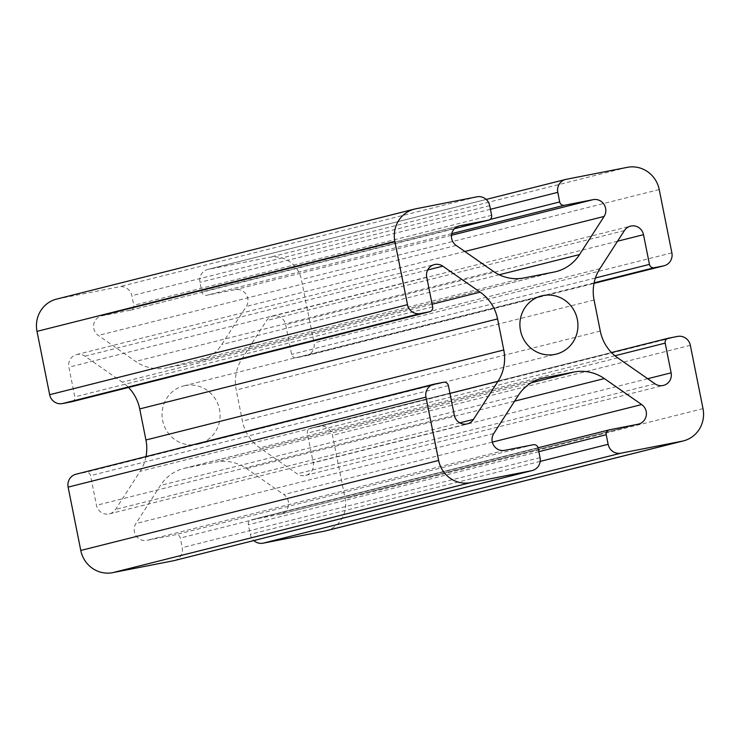 <?xml version="1.0" encoding="UTF-8"?>
<svg xmlns="http://www.w3.org/2000/svg" width="740" height="740" viewBox="0 0 740 740"><rect width="100%" height="100%" fill="white"/><g stroke="black" fill="none" stroke-linecap="round" stroke-linejoin="round"><path stroke-width="0.56" stroke-dasharray="3.7 2.78" d="M325.535 530.913A27.935 26.936 75.9 0 0 345.154 498.64L332.5 435.305A11.174 10.776 75.9 0 0 319.736 426.425L310.486 428.238A4.19 4.042 75.9 0 0 307.341 433.122L313.279 462.833A10.896 10.508 -104.1 0 1 297.184 473.831L259.851 447.857A41.893 40.404 -104.1 0 1 242.433 421.079L236.227 390.008A41.893 40.404 -104.1 0 1 242.036 358.687L266.557 320.587A10.896 10.508 -104.1 0 1 285.668 324.684L291.606 354.386A4.19 4.042 75.9 0 0 296.398 357.716L305.648 355.903A11.174 10.776 75.9 0 0 314.038 342.879L301.374 279.544A27.935 26.936 75.9 0 0 269.471 257.344L208.329 269.323A11.174 10.776 75.9 0 0 199.948 282.347L201.863 291.939A4.19 4.042 75.9 0 0 206.645 295.269L235.32 289.645A10.896 10.508 -104.1 0 1 246.254 306.453L221.722 344.553A41.893 40.404 -104.1 0 1 198.098 361.629A41.893 40.404 -104.1 0 1 196.091 362.082L166.093 367.956A41.893 40.404 -104.1 0 1 135.651 361.425L98.318 335.442A10.896 10.508 -104.1 0 1 101.963 315.786L130.638 310.162A4.19 4.042 75.9 0 0 133.783 305.278L131.868 295.695A11.174 10.776 75.9 0 0 119.103 286.815L57.97 298.793A27.935 26.936 75.9 0 0 56.629 299.089M174.363 560.559A11.174 10.776 75.9 0 0 182.216 547.655L180.301 538.063A4.19 4.042 75.9 0 0 175.51 534.733L146.835 540.357A10.896 10.508 -104.1 0 1 135.901 523.55L160.432 485.449A41.893 40.404 -104.1 0 1 184.056 468.374A41.893 40.404 -104.1 0 1 186.064 467.921L216.062 462.047A41.893 40.404 -104.1 0 1 246.513 468.577L283.836 494.56A10.896 10.508 -104.1 0 1 280.192 514.217L251.517 519.841A4.19 4.042 75.9 0 0 248.372 524.725L250.286 534.308A11.174 10.776 75.9 0 0 253.829 540.57M146.002 456.608A41.893 40.404 -104.1 0 1 140.119 471.315L115.597 509.416A10.896 10.508 -104.1 0 1 96.487 505.318L90.548 475.616A4.19 4.042 75.9 0 0 85.766 472.286L76.507 474.099A11.174 10.776 75.9 0 0 75.97 474.22M72.076 401.663A4.19 4.042 75.9 0 0 74.814 396.881L68.885 367.179A10.896 10.508 -104.1 0 1 84.971 356.171L122.303 382.154A41.893 40.404 -104.1 0 1 128.538 387.464M185.194 385.559A30.026 28.962 -104.1 0 1 219.336 408.684A30.026 28.962 -104.1 0 1 198.403 444.12A30.026 28.962 -104.1 0 1 162.994 422.068A30.026 28.962 -104.1 0 1 183.751 385.882A30.026 28.962 -104.1 0 1 185.194 385.559M703 408.637L345.154 498.64M540.182 461.399L250.286 534.308M538.859 451.659L248.372 524.725M677.581 336.423L319.736 426.425M690.346 345.303L332.5 435.305M668.331 338.236L310.486 428.238M614.94 355.755L307.341 433.122M609.362 429.838L251.517 519.841M638.037 424.214L280.192 514.217M647.685 378.723L313.279 462.833M655.029 383.829L297.184 473.831M617.697 357.846L259.851 447.857M600.279 331.076L242.433 421.079M594.063 300.005L236.227 390.008M599.881 268.685L242.036 358.687M624.403 230.584L266.557 320.587M617.558 241.212L285.668 324.684M595.423 277.972L291.606 354.386M594.109 282.837L296.398 357.716M306.184 355.783L593.998 283.392L305.648 355.903M671.874 252.877L314.038 342.879M659.22 189.542L301.374 279.544M627.307 167.342L269.471 257.344M566.174 179.321L208.329 269.323M490.426 209.291L199.948 282.347M490.084 219.447L201.863 291.939M451.733 233.627L206.645 295.269M451.456 235.283L235.32 289.645M464.831 251.48L246.254 306.453M499.223 274.762L221.722 344.553M553.936 272.079L196.091 362.082M523.938 277.953L166.093 367.956M493.488 271.423L135.651 361.425M456.164 245.439L98.318 335.442M458.772 226.042L101.963 315.786M454.416 228.725L130.638 310.162M491.628 215.275L133.783 305.278M489.714 205.692L131.868 295.695M476.949 196.812L119.103 286.815M415.806 208.791L57.97 298.793M432.66 306.878L74.814 396.881M426.721 277.167L68.885 367.179M427.692 269.971L84.971 356.171M432.132 304.223L122.303 382.154M449.948 393.393L140.119 471.315M459.781 422.855L115.597 509.416M454.332 415.316L96.487 505.318M448.394 385.614L90.548 475.616M443.602 382.284L85.766 472.286M434.352 384.097L76.507 474.099M540.052 457.653L182.216 547.655M538.137 448.061L180.301 538.063M533.355 444.731L175.51 534.733M504.68 450.355L146.835 540.357M493.747 433.548L135.901 523.55M518.278 395.447L160.432 485.449M539.913 378.926L186.064 467.921M531.357 382.746L216.062 462.047M514.605 401.154L246.513 468.577M492.331 442.122L283.836 494.56M310.282 428.284L611.462 352.536M251.322 519.887L538.073 447.765M198.403 444.12L556.249 354.118M183.751 385.882L541.597 295.88M305.62 475.413L663.466 385.411M272.709 316.147L630.545 226.144M207.792 269.443L486.171 199.43M198.098 361.629L555.943 271.626M101.445 315.897L459.281 225.894M130.841 310.115L454.406 228.734M76.534 354.589L434.38 264.587M109.455 513.856L467.292 423.854M184.056 468.374L541.902 378.371M280.719 514.106L638.555 424.103"/><path stroke-width="1.11" d="M253.829 540.57A11.174 10.776 75.9 0 0 263.052 543.188L324.194 531.209A27.935 26.936 75.9 0 0 325.535 530.913L683.371 440.911A27.935 26.936 75.9 0 0 703 408.637L690.346 345.303A11.174 10.776 75.9 0 0 677.581 336.423L668.331 338.236A4.19 4.042 75.9 0 0 665.186 343.12L671.115 372.821A10.896 10.508 -104.1 0 1 655.029 383.829L617.697 357.846A41.893 40.404 -104.1 0 1 600.279 331.076L594.063 300.005A41.893 40.404 -104.1 0 1 599.881 268.685L624.403 230.584A10.896 10.508 -104.1 0 1 643.513 234.682L649.452 264.384A4.19 4.042 75.9 0 0 654.234 267.714L663.493 265.9A11.174 10.776 75.9 0 0 671.874 252.877L659.22 189.542A27.935 26.936 75.9 0 0 627.307 167.342L566.174 179.321A11.174 10.776 75.9 0 0 557.784 192.345L559.699 201.937A4.19 4.042 75.9 0 0 564.49 205.267L593.166 199.643A10.896 10.508 -104.1 0 1 604.099 216.45L579.568 254.551A41.893 40.404 -104.1 0 1 555.943 271.626A41.893 40.404 -104.1 0 1 553.936 272.079L523.938 277.953A41.893 40.404 -104.1 0 1 493.488 271.423L456.164 245.439A10.896 10.508 -104.1 0 1 459.808 225.783L488.483 220.159A4.19 4.042 75.9 0 0 491.628 215.275L489.714 205.692A11.174 10.776 75.9 0 0 476.949 196.812L415.806 208.791A27.935 26.936 75.9 0 0 414.465 209.087A27.935 26.936 75.9 0 0 394.846 241.36L407.5 304.695A11.174 10.776 75.9 0 0 420.264 313.575L429.514 311.762A4.19 4.042 75.9 0 0 432.66 306.878L426.721 277.167A10.896 10.508 -104.1 0 1 442.816 266.169L480.149 292.143A41.893 40.404 -104.1 0 1 497.567 318.921L503.774 349.992A41.893 40.404 -104.1 0 1 497.965 381.313L473.443 419.414A10.896 10.508 -104.1 0 1 454.332 415.316L448.394 385.614A4.19 4.042 75.9 0 0 443.602 382.284L434.352 384.097A11.174 10.776 75.9 0 0 425.963 397.121L438.626 460.456A27.935 26.936 75.9 0 0 470.529 482.656L531.672 470.677A11.174 10.776 75.9 0 0 540.052 457.653L538.137 448.061A4.19 4.042 75.9 0 0 533.355 444.731L504.68 450.355A10.896 10.508 -104.1 0 1 493.747 433.548L518.278 395.447A41.893 40.404 -104.1 0 1 541.902 378.371A41.893 40.404 -104.1 0 1 543.909 377.918L573.907 372.044A41.893 40.404 -104.1 0 1 604.349 378.575L641.682 404.558A10.896 10.508 -104.1 0 1 638.037 424.214L609.362 429.838A4.19 4.042 75.9 0 0 606.217 434.722L608.132 444.305A11.174 10.776 75.9 0 0 620.897 453.185L682.03 441.207A27.935 26.936 75.9 0 0 683.371 440.911M543.04 295.556A30.026 28.962 -104.1 0 1 577.182 318.681A30.026 28.962 -104.1 0 1 556.249 354.118A30.026 28.962 -104.1 0 1 520.84 332.066A30.026 28.962 -104.1 0 1 541.597 295.88A30.026 28.962 -104.1 0 1 543.04 295.556M433.816 384.217L75.97 474.22A11.174 10.776 75.9 0 0 68.126 487.124L80.78 550.458A27.935 26.936 75.9 0 0 112.693 572.658L173.826 560.679A11.174 10.776 75.9 0 0 174.363 560.559L532.208 470.557M128.538 387.464A41.893 40.404 -104.1 0 1 139.721 408.924L145.937 439.995A41.893 40.404 -104.1 0 1 146.002 456.608M414.465 209.087L56.629 299.089A27.935 26.936 75.9 0 0 37 331.363L49.654 394.697A11.174 10.776 75.9 0 0 62.419 403.578L71.669 401.764A4.19 4.042 75.9 0 0 72.076 401.663M682.03 441.207L324.194 531.209M608.132 444.305L540.182 461.399M606.217 434.722L538.859 451.659M620.897 453.185L263.052 543.188M665.186 343.12L614.94 355.755M671.115 372.821L647.685 378.723M643.513 234.682L617.558 241.212M649.452 264.384L595.423 277.972M654.234 267.714L594.109 282.837M663.493 265.9L594.007 283.383L664.03 265.78M557.784 192.345L490.426 209.291M559.699 201.937L490.084 219.447M564.49 205.267L451.733 233.627M593.166 199.643L451.456 235.283M604.099 216.45L464.831 251.48M579.568 254.551L499.223 274.762M459.808 225.783L458.772 226.042M488.483 220.159L454.416 228.725M394.846 241.36L37 331.363M407.5 304.695L49.654 394.697M420.264 313.575L62.419 403.578M429.514 311.762L71.669 401.764M442.816 266.169L427.692 269.971M480.149 292.143L432.132 304.223M497.567 318.921L139.721 408.924M503.774 349.992L145.937 439.995M497.965 381.313L449.948 393.393M473.443 419.414L459.781 422.855M425.963 397.121L68.126 487.124M438.626 460.456L80.78 550.458M470.529 482.656L112.693 572.658M531.672 470.677L173.826 560.679M543.909 377.918L539.913 378.926M573.907 372.044L531.357 382.746M604.349 378.575L514.605 401.154M641.682 404.558L492.331 442.122M611.462 352.536L668.127 338.282M538.073 447.765L609.159 429.885M486.171 199.43L565.638 179.441M454.406 228.734L488.678 220.113M71.873 401.718L429.718 311.716"/></g></svg>
